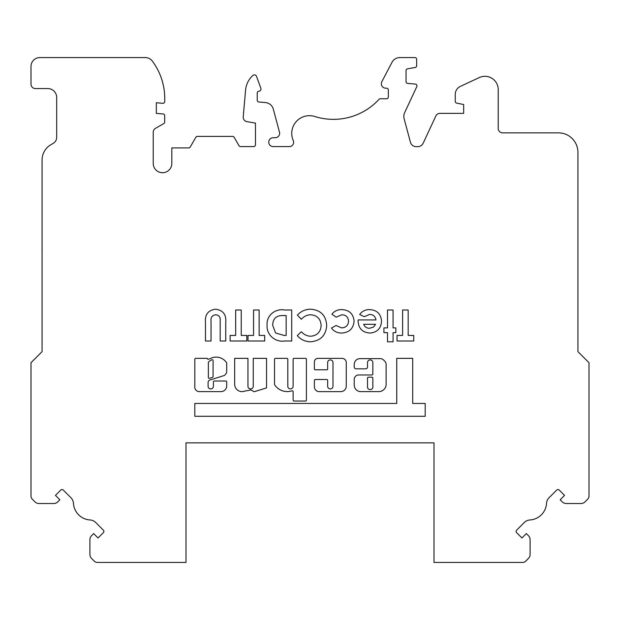 <?xml version="1.0" encoding="UTF-8"?>
<svg xmlns="http://www.w3.org/2000/svg" width="620" height="620" viewBox="0 0 620 620"><rect width="100%" height="100%" fill="white"/><g stroke="black" fill="none" stroke-linecap="round" stroke-linejoin="round"><path stroke-width="0.93" d="M287.246 391.577A15.105 15.105 0 0 0 291.958 390.825A0.883 0.883 0 0 1 293.121 391.67L293.121 400.148A0.883 0.883 0 0 0 294.004 401.039L305.521 401.039A0.883 0.883 0 0 0 306.404 400.148L306.404 359.244A0.883 0.883 0 0 0 305.521 358.36L294.004 358.36A0.883 0.883 0 0 0 293.121 359.244L293.121 386.276A2.658 2.658 0 0 1 290.462 388.934A2.658 2.658 0 0 1 287.804 386.276L287.804 359.244A0.883 0.883 0 0 0 286.921 358.36L275.404 358.36A0.883 0.883 0 0 0 274.521 359.244L274.521 384.346A0.883 0.883 0 0 0 274.668 384.834A15.105 15.105 0 0 0 287.246 391.577M367.521 386.276A2.728 2.728 0 0 0 370.179 389.6A2.728 2.728 0 0 0 372.837 386.276L372.837 378.06A0.883 0.883 0 0 0 371.946 377.177L368.404 377.177A0.883 0.883 0 0 0 367.521 378.06L367.521 386.276M330.321 388.934A2.658 2.658 0 0 1 327.662 386.276L327.662 380.393A0.883 0.883 0 0 0 326.779 379.502L315.262 379.502A0.883 0.883 0 0 0 314.379 380.393L314.379 386.756A4.875 4.875 0 0 0 319.254 391.638L340.76 391.638A5.502 5.502 0 0 0 346.262 386.136L346.262 362.568A4.2 4.2 0 0 0 342.07 358.376L317.952 358.376A3.573 3.573 0 0 0 314.379 361.948L314.379 368.908A0.883 0.883 0 0 0 315.262 369.791L326.779 369.791A0.883 0.883 0 0 0 327.662 368.908L327.662 362.568A2.658 2.658 0 0 1 330.321 359.91A2.658 2.658 0 0 1 332.979 362.568L332.979 386.276A2.658 2.658 0 0 1 330.321 388.934M242.056 391.615A7.401 7.401 0 0 0 245.016 390.995A45.113 45.113 0 0 0 250.86 389.872L254.115 391.739L266.546 387.919L266.546 358.352L253.262 358.352L253.262 386.276A2.658 2.658 0 0 1 250.604 388.934A2.658 2.658 0 0 1 247.946 386.276L247.946 358.352L234.662 358.352L234.662 384.594A7.401 7.401 0 0 0 242.056 391.615M208.367 377.456A0.883 0.883 0 0 0 209.521 378.301L212.458 377.371A0.883 0.883 0 0 0 213.078 376.526L213.078 360.584A0.883 0.883 0 0 0 211.838 359.778A10.726 10.726 0 0 0 208.63 361.94A0.883 0.883 0 0 0 208.367 362.576L208.367 377.456M220.922 391.623A5.782 5.782 0 0 0 226.695 385.415L226.695 381.897A0.883 0.883 0 0 0 225.804 381.013L214.295 381.013A0.883 0.883 0 0 0 213.404 381.897L213.404 386.276A2.658 2.658 0 0 1 210.746 388.934A2.658 2.658 0 0 1 208.095 386.276L208.095 382.718A2.984 2.984 0 0 1 211.079 379.665L224.285 375.495A6.402 6.402 0 0 0 226.641 372.341A0.883 0.883 0 0 0 226.695 372.054L226.695 363.157A0.883 0.883 0 0 0 226.54 362.661A12.501 12.501 0 0 0 209.746 358.864A0.883 0.883 0 0 1 209.289 358.988L207.715 359.228A0.883 0.883 0 0 0 206.824 358.337L195.695 358.337A0.883 0.883 0 0 0 194.804 359.228L194.804 386.276A4.642 4.642 0 0 0 199.02 391.623L220.813 391.623A5.782 5.782 0 0 0 220.922 391.623M60.776 490.071A1.775 1.775 0 0 1 63.279 490.071L70.889 497.682A8.858 8.858 0 0 1 73.47 503.393A17.716 17.716 0 0 0 90.04 519.963A8.858 8.858 0 0 1 95.744 522.536L103.362 530.154A1.775 1.775 0 0 1 103.362 532.658L98.038 537.982L93.651 533.595L91.59 535.664A5.758 5.758 0 0 0 89.9 539.733L89.9 554.389A5.758 5.758 0 0 0 91.59 558.457L94.256 561.131A4.425 4.425 0 0 0 97.386 562.425L186 562.425L186 442.858L434 442.858L434 562.425L522.614 562.425A4.425 4.425 0 0 0 525.745 561.131L528.411 558.457A5.758 5.758 0 0 0 530.1 554.389L530.1 539.733A5.758 5.758 0 0 0 528.411 535.664L526.349 533.595L521.962 537.982L516.638 532.658A1.775 1.775 0 0 1 516.638 530.154L524.257 522.536A8.858 8.858 0 0 1 529.961 519.963A17.716 17.716 0 0 0 546.53 503.393A8.858 8.858 0 0 1 549.111 497.682L556.721 490.071A1.775 1.775 0 0 1 559.225 490.071L564.549 495.388L560.17 499.774L562.232 501.844A5.758 5.758 0 0 0 566.308 503.525L580.963 503.525A5.758 5.758 0 0 0 585.032 501.844L587.706 499.17A4.425 4.425 0 0 0 589 496.039L589 362.7L577.925 351.625L577.925 152.342A19.483 19.483 0 0 0 558.442 132.858L502.642 132.858A4.425 4.425 0 0 1 498.217 128.425L498.217 89.59A13.284 13.284 0 0 0 479.314 77.554L460.373 86.389A8.858 8.858 0 0 0 455.258 94.41L455.258 101.378A1.775 1.775 0 0 0 456.684 103.114L463.675 104.517L463.675 113.375L439.898 113.375A4.425 4.425 0 0 0 435.883 115.932L423.173 143.197A6.022 6.022 0 0 1 417.717 146.669L416.237 146.669A6.022 6.022 0 0 1 410.417 142.205L404.116 118.699A8.82 8.82 0 0 1 404.643 112.685L416.811 86.591A1.775 1.775 0 0 0 415.361 84.072L407.658 83.406A1.775 1.775 0 0 1 406.046 81.639L406.046 70.572A1.775 1.775 0 0 1 407.511 68.828L415.206 67.472A1.775 1.775 0 0 0 416.671 65.728L416.671 59.342A1.775 1.775 0 0 0 414.904 57.575L399.846 57.575A8.858 8.858 0 0 0 391.995 62.318L381.85 81.708A4.425 4.425 0 0 0 385.772 88.187L386.554 88.187A1.775 1.775 0 0 1 388.329 89.962L388.329 96.976A1.775 1.775 0 0 1 386.554 98.751L380.339 98.751A1.775 1.775 0 0 0 379.037 99.324A61.977 61.977 0 0 1 314.79 116.498A17.716 17.716 0 0 0 293.252 140.546A4.363 4.363 0 0 1 290.113 146.583L273.188 146.583A4.425 4.425 0 0 1 268.755 142.158A4.425 4.425 0 0 1 273.188 137.725L275.203 137.725A4.425 4.425 0 0 0 279.481 132.153L273.304 109.112A8.858 8.858 0 0 0 265.523 102.579L258.858 101.998A1.775 1.775 0 0 1 257.246 100.231L257.246 92.992A1.775 1.775 0 0 1 258.897 91.225A2.216 2.216 0 0 0 260.834 88.257L256.502 76.345A2.216 2.216 0 0 0 252.952 75.439A22.142 22.142 0 0 0 245.574 90.094L243.226 116.862A4.425 4.425 0 0 0 246.869 121.613L255.471 123.124L255.471 144.817A1.775 1.775 0 0 1 253.704 146.583L240.537 146.583A1.775 1.775 0 0 1 239.002 145.7L234.143 137.284A1.775 1.775 0 0 0 232.608 136.4L197.385 136.4A1.775 1.775 0 0 0 195.85 137.284L190.224 147.025A1.775 1.775 0 0 1 188.689 147.917L171.825 147.917L171.825 163.417A9.3 9.3 0 0 1 162.525 172.717A9.3 9.3 0 0 1 153.225 163.417L153.225 132.215A4.425 4.425 0 0 1 155.442 128.379L163.804 123.55A1.775 1.775 0 0 0 164.688 122.016L164.688 115.723A1.775 1.775 0 0 0 163.068 113.964L156.325 113.375L156.325 102.742L162.82 103.308A1.775 1.775 0 0 0 164.742 101.548L164.742 98.301A62.558 62.558 0 0 0 152.35 61.124A8.858 8.858 0 0 0 145.25 57.575L39.858 57.575A8.858 8.858 0 0 0 31 66.425L31 84.142A4.425 4.425 0 0 0 35.425 88.575L47.818 88.575A8.858 8.858 0 0 1 56.676 97.425L56.676 137.284A7.084 7.084 0 0 1 53.126 143.422L50.925 144.685A17.716 17.716 0 0 0 42.075 160.03L42.075 351.625L31 362.7L31 496.039A4.425 4.425 0 0 0 32.294 499.17L34.968 501.844A5.758 5.758 0 0 0 39.037 503.525L53.692 503.525A5.758 5.758 0 0 0 57.769 501.844L59.83 499.774L55.451 495.388L60.776 490.071M295.601 442.858L357.601 442.858M372.837 362.576L372.837 374.085A0.883 0.883 0 0 1 371.946 374.976L358.662 374.976A4.425 4.425 0 0 0 354.237 379.401L354.237 385.059A6.564 6.564 0 0 0 360.801 391.623L378.797 391.623A7.324 7.324 0 0 0 386.121 384.299L386.121 364.405A4.425 4.425 0 0 0 384.826 361.274L383.493 359.941A4.425 4.425 0 0 0 380.362 358.647L359.995 358.647A5.758 5.758 0 0 0 354.237 364.405L354.237 367.055A1.775 1.775 0 0 0 356.004 368.822L365.746 368.822A1.775 1.775 0 0 0 367.521 367.055L367.521 362.576A2.658 2.658 0 0 1 370.179 359.918A2.658 2.658 0 0 1 372.837 362.576M425.196 403.45L412.695 403.45L412.695 358.352L396.746 358.352L396.746 403.45L194.804 403.45L194.804 416.284L425.196 416.284L425.196 403.45M393.065 332.653L393.065 341.798L387.5 341.798L387.5 332.653L383.92 332.653L383.92 327.887L387.5 327.887L387.5 310L393.065 310L393.065 327.887L395.847 327.887L395.847 332.653L393.065 332.653M341.635 333.048C337.388 333.079 333.994 331.406 331.46 328.034L336.071 325.5L341.612 327.887C345.882 327.67 348.2 325.446 348.548 321.214C348.238 317.138 346.022 314.983 341.915 314.766L336.179 317.153L331.863 314.185C334.413 311.054 337.729 309.527 341.798 309.605C349.269 309.961 353.377 313.836 354.113 321.245C353.322 328.67 349.161 332.599 341.635 333.048M291.718 310L291.718 341L284.704 341C275.241 342.511 266.259 334.769 267.081 325.066C266.282 315.456 275.412 308.264 284.603 310L291.718 310M246.806 335.435L246.806 341L230.113 341L230.113 335.435L235.678 335.435L235.678 310L241.242 310L241.242 335.435L246.806 335.435M225.742 322.509L225.742 341L220.178 341L220.178 320.827C220.573 317.238 219.085 315.224 215.713 314.766C212.048 315.347 210.49 317.611 211.04 321.571L211.04 341L205.476 341L205.476 322.509C204.74 314.642 208.111 310.209 215.59 309.202C223.068 310.209 226.455 314.642 225.742 322.509M264.694 335.435L264.694 341L248 341L248 335.435L253.565 335.435L253.565 310L259.129 310L259.129 335.435L264.694 335.435M310.512 341.798C305.195 341.674 300.785 339.621 297.282 335.622L301.359 331.723C303.854 334.575 306.978 336.079 310.728 336.234C317.176 335.606 320.641 332.056 321.129 325.562C320.718 318.928 317.215 315.332 310.62 314.766C306.908 314.906 303.823 316.409 301.359 319.277L297.406 315.123C300.971 311.224 305.365 309.248 310.597 309.202C320.679 309.977 326.043 315.425 326.694 325.547C325.895 335.498 320.494 340.915 310.512 341.798M358.089 320.982L358.112 319.935L375.976 319.935C375.325 316.409 373.217 314.557 369.66 314.371L364.335 316.727L359.678 314.51C362.158 311.139 365.506 309.504 369.721 309.605C377.007 310.078 380.951 313.945 381.54 321.207C381.037 328.461 377.185 332.413 369.977 333.048C362.475 332.537 358.515 328.515 358.089 320.982M413.734 335.435L413.734 341L397.04 341L397.04 335.435L402.605 335.435L402.605 310L408.169 310L408.169 335.435L413.734 335.435M577.925 307.342L577.925 351.625M42.075 249.325L42.075 205.483M41.982 249.325L42.075 249.775M42.075 307.342L42.075 351.625M577.925 249.775L577.925 205.483M284.03 335.435L286.153 335.435L286.153 315.565L283.247 315.565C276.489 315.27 272.955 318.471 272.637 325.167L275.567 332.956L284.03 335.435M375.581 324.306L363.653 324.306C364.723 326.911 366.676 328.236 369.52 328.282L373.558 327.042L375.581 324.306"/></g></svg>
